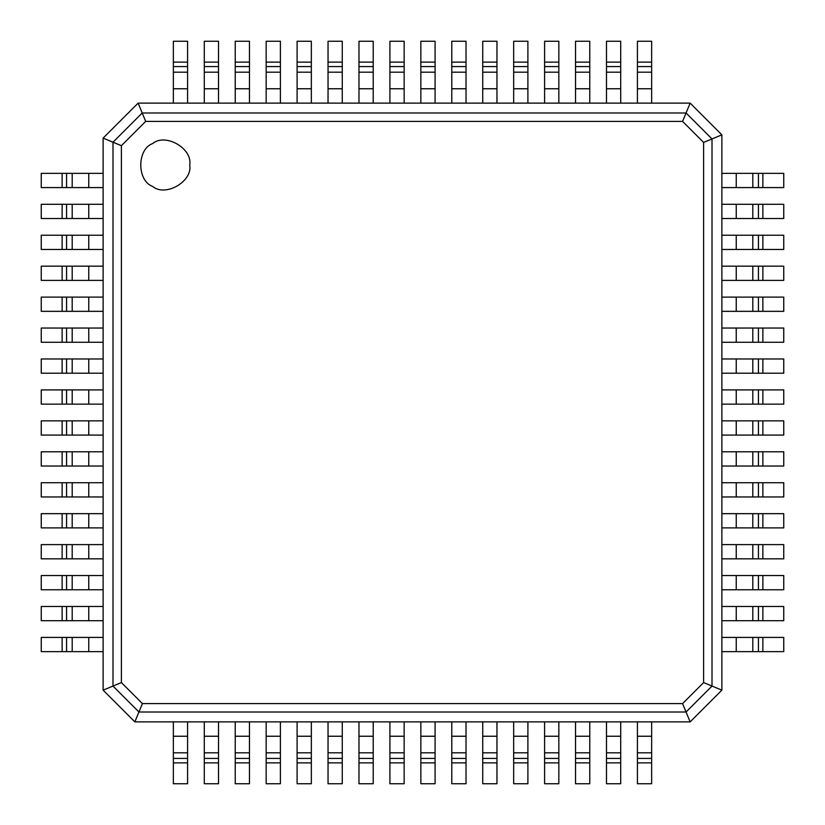 <?xml version="1.0" encoding="UTF-8"?>
<svg xmlns="http://www.w3.org/2000/svg" width="825" height="825" viewBox="0 0 825 825"><rect width="100%" height="100%" fill="white"/><g stroke="black" fill="none" stroke-linecap="round" stroke-linejoin="round"><path stroke-width="1.24" d="M103.125 690.154L134.846 721.875L690.154 721.875L721.875 690.154L721.875 134.846L690.154 103.125L138.126 103.125L103.125 138.126L103.125 690.154L121.388 682.584L142.416 703.612L138.93 712.006L686.07 712.006L712.006 686.07L712.006 138.93L686.07 112.994L142.209 112.994L145.695 121.388L121.388 145.695L121.388 682.584M103.125 138.126L121.388 145.695M138.126 103.125L142.209 112.994L112.994 142.209L112.994 686.07L138.93 712.006L134.846 721.875M690.154 103.125L682.584 121.388L145.695 121.388M189.75 165C192.72 148.479 165.443 132.732 152.625 143.571C136.837 149.253 136.837 180.747 152.625 186.429C165.443 197.268 192.72 181.521 189.75 165M690.154 721.875L682.584 703.612L703.612 682.584L721.875 690.154M721.875 134.846L703.612 142.416L682.584 121.388M62.133 637.416L62.133 651.647L41.25 651.647L41.25 637.416L66.567 637.416L66.567 651.647L103.125 651.647L103.125 637.416L66.567 637.416M62.133 651.647L66.567 651.647M62.133 606.478L62.133 620.709L41.25 620.709L41.25 606.478L66.567 606.478L66.567 620.709L103.125 620.709L103.125 606.478L66.567 606.478M62.133 620.709L66.567 620.709M62.133 575.541L62.133 589.772L41.25 589.772L41.25 575.541L66.567 575.541L66.567 589.772L103.125 589.772L103.125 575.541L66.567 575.541M62.133 589.772L66.567 589.772M62.133 544.603L62.133 558.834L41.25 558.834L41.25 544.603L66.567 544.603L66.567 558.834L103.125 558.834L103.125 544.603L66.567 544.603M62.133 558.834L66.567 558.834M62.133 513.666L62.133 527.897L41.25 527.897L41.25 513.666L66.567 513.666L66.567 527.897L103.125 527.897L103.125 513.666L66.567 513.666M62.133 527.897L66.567 527.897M62.133 482.728L62.133 496.959L41.25 496.959L41.25 482.728L66.567 482.728L66.567 496.959L103.125 496.959L103.125 482.728L66.567 482.728M62.133 496.959L66.567 496.959M62.133 451.791L62.133 466.022L41.25 466.022L41.25 451.791L66.567 451.791L66.567 466.022L103.125 466.022L103.125 451.791L66.567 451.791M62.133 466.022L66.567 466.022M62.133 420.853L62.133 435.084L41.25 435.084L41.25 420.853L66.567 420.853L66.567 435.084L103.125 435.084L103.125 420.853L66.567 420.853M62.133 435.084L66.567 435.084M62.133 389.916L62.133 404.147L41.25 404.147L41.25 389.916L66.567 389.916L66.567 404.147L103.125 404.147L103.125 389.916L66.567 389.916M62.133 404.147L66.567 404.147M62.133 358.978L62.133 373.209L41.25 373.209L41.25 358.978L66.567 358.978L66.567 373.209L103.125 373.209L103.125 358.978L66.567 358.978M62.133 373.209L66.567 373.209M62.133 328.041L62.133 342.272L41.25 342.272L41.25 328.041L66.567 328.041L66.567 342.272L103.125 342.272L103.125 328.041L66.567 328.041M62.133 342.272L66.567 342.272M62.133 297.103L62.133 311.334L41.25 311.334L41.25 297.103L66.567 297.103L66.567 311.334L103.125 311.334L103.125 297.103L66.567 297.103M62.133 311.334L66.567 311.334M62.133 266.166L62.133 280.397L41.25 280.397L41.25 266.166L66.567 266.166L66.567 280.397L103.125 280.397L103.125 266.166L66.567 266.166M62.133 280.397L66.567 280.397M62.133 235.228L62.133 249.459L41.25 249.459L41.25 235.228L66.567 235.228L66.567 249.459L103.125 249.459L103.125 235.228L66.567 235.228M62.133 249.459L66.567 249.459M62.133 204.291L62.133 218.522L41.25 218.522L41.25 204.291L66.567 204.291L66.567 218.522L103.125 218.522L103.125 204.291L66.567 204.291M62.133 218.522L66.567 218.522M62.133 173.353L62.133 187.584L41.25 187.584L41.25 173.353L66.567 173.353L66.567 187.584L103.125 187.584L103.125 173.353L66.567 173.353M62.133 187.584L66.567 187.584M637.416 762.867L651.647 762.867L651.647 783.75L637.416 783.75L637.416 758.433L651.647 758.433L651.647 721.875L637.416 721.875L637.416 758.433M651.647 762.867L651.647 758.433M606.478 762.867L620.709 762.867L620.709 783.75L606.478 783.75L606.478 758.433L620.709 758.433L620.709 721.875L606.478 721.875L606.478 758.433M620.709 762.867L620.709 758.433M575.541 762.867L589.772 762.867L589.772 783.75L575.541 783.75L575.541 758.433L589.772 758.433L589.772 721.875L575.541 721.875L575.541 758.433M589.772 762.867L589.772 758.433M544.603 762.867L558.834 762.867L558.834 783.75L544.603 783.75L544.603 758.433L558.834 758.433L558.834 721.875L544.603 721.875L544.603 758.433M558.834 762.867L558.834 758.433M513.666 762.867L527.897 762.867L527.897 783.75L513.666 783.75L513.666 758.433L527.897 758.433L527.897 721.875L513.666 721.875L513.666 758.433M527.897 762.867L527.897 758.433M482.728 762.867L496.959 762.867L496.959 783.75L482.728 783.75L482.728 758.433L496.959 758.433L496.959 721.875L482.728 721.875L482.728 758.433M496.959 762.867L496.959 758.433M451.791 762.867L466.022 762.867L466.022 783.75L451.791 783.75L451.791 758.433L466.022 758.433L466.022 721.875L451.791 721.875L451.791 758.433M466.022 762.867L466.022 758.433M420.853 762.867L435.084 762.867L435.084 783.75L420.853 783.75L420.853 758.433L435.084 758.433L435.084 721.875L420.853 721.875L420.853 758.433M435.084 762.867L435.084 758.433M389.916 762.867L404.147 762.867L404.147 783.75L389.916 783.75L389.916 758.433L404.147 758.433L404.147 721.875L389.916 721.875L389.916 758.433M404.147 762.867L404.147 758.433M358.978 762.867L373.209 762.867L373.209 783.75L358.978 783.75L358.978 758.433L373.209 758.433L373.209 721.875L358.978 721.875L358.978 758.433M373.209 762.867L373.209 758.433M328.041 762.867L342.272 762.867L342.272 783.75L328.041 783.75L328.041 758.433L342.272 758.433L342.272 721.875L328.041 721.875L328.041 758.433M342.272 762.867L342.272 758.433M297.103 762.867L311.334 762.867L311.334 783.75L297.103 783.75L297.103 758.433L311.334 758.433L311.334 721.875L297.103 721.875L297.103 758.433M311.334 762.867L311.334 758.433M266.166 762.867L280.397 762.867L280.397 783.75L266.166 783.75L266.166 758.433L280.397 758.433L280.397 721.875L266.166 721.875L266.166 758.433M280.397 762.867L280.397 758.433M235.228 762.867L249.459 762.867L249.459 783.75L235.228 783.75L235.228 758.433L249.459 758.433L249.459 721.875L235.228 721.875L235.228 758.433M249.459 762.867L249.459 758.433M204.291 762.867L218.522 762.867L218.522 783.75L204.291 783.75L204.291 758.433L218.522 758.433L218.522 721.875L204.291 721.875L204.291 758.433M218.522 762.867L218.522 758.433M173.353 762.867L187.584 762.867L187.584 783.75L173.353 783.75L173.353 758.433L187.584 758.433L187.584 721.875L173.353 721.875L173.353 758.433M187.584 762.867L187.584 758.433M762.867 187.584L762.867 173.353L783.75 173.353L783.75 187.584L758.433 187.584L758.433 173.353L721.875 173.353L721.875 187.584L758.433 187.584M762.867 173.353L758.433 173.353M762.867 218.522L762.867 204.291L783.75 204.291L783.75 218.522L758.433 218.522L758.433 204.291L721.875 204.291L721.875 218.522L758.433 218.522M762.867 204.291L758.433 204.291M762.867 249.459L762.867 235.228L783.75 235.228L783.75 249.459L758.433 249.459L758.433 235.228L721.875 235.228L721.875 249.459L758.433 249.459M762.867 235.228L758.433 235.228M762.867 280.397L762.867 266.166L783.75 266.166L783.75 280.397L758.433 280.397L758.433 266.166L721.875 266.166L721.875 280.397L758.433 280.397M762.867 266.166L758.433 266.166M762.867 311.334L762.867 297.103L783.75 297.103L783.75 311.334L758.433 311.334L758.433 297.103L721.875 297.103L721.875 311.334L758.433 311.334M762.867 297.103L758.433 297.103M762.867 342.272L762.867 328.041L783.75 328.041L783.75 342.272L758.433 342.272L758.433 328.041L721.875 328.041L721.875 342.272L758.433 342.272M762.867 328.041L758.433 328.041M762.867 373.209L762.867 358.978L783.75 358.978L783.75 373.209L758.433 373.209L758.433 358.978L721.875 358.978L721.875 373.209L758.433 373.209M762.867 358.978L758.433 358.978M762.867 404.147L762.867 389.916L783.75 389.916L783.75 404.147L758.433 404.147L758.433 389.916L721.875 389.916L721.875 404.147L758.433 404.147M762.867 389.916L758.433 389.916M762.867 435.084L762.867 420.853L783.75 420.853L783.75 435.084L758.433 435.084L758.433 420.853L721.875 420.853L721.875 435.084L758.433 435.084M762.867 420.853L758.433 420.853M762.867 466.022L762.867 451.791L783.75 451.791L783.75 466.022L758.433 466.022L758.433 451.791L721.875 451.791L721.875 466.022L758.433 466.022M762.867 451.791L758.433 451.791M762.867 496.959L762.867 482.728L783.75 482.728L783.75 496.959L758.433 496.959L758.433 482.728L721.875 482.728L721.875 496.959L758.433 496.959M762.867 482.728L758.433 482.728M762.867 527.897L762.867 513.666L783.75 513.666L783.75 527.897L758.433 527.897L758.433 513.666L721.875 513.666L721.875 527.897L758.433 527.897M762.867 513.666L758.433 513.666M762.867 558.834L762.867 544.603L783.75 544.603L783.75 558.834L758.433 558.834L758.433 544.603L721.875 544.603L721.875 558.834L758.433 558.834M762.867 544.603L758.433 544.603M762.867 589.772L762.867 575.541L783.75 575.541L783.75 589.772L758.433 589.772L758.433 575.541L721.875 575.541L721.875 589.772L758.433 589.772M762.867 575.541L758.433 575.541M762.867 620.709L762.867 606.478L783.75 606.478L783.75 620.709L758.433 620.709L758.433 606.478L721.875 606.478L721.875 620.709L758.433 620.709M762.867 606.478L758.433 606.478M762.867 651.647L762.867 637.416L783.75 637.416L783.75 651.647L758.433 651.647L758.433 637.416L721.875 637.416L721.875 651.647L758.433 651.647M762.867 637.416L758.433 637.416M187.584 62.133L173.353 62.133L173.353 41.25L187.584 41.25L187.584 66.567L173.353 66.567L173.353 103.125L187.584 103.125L187.584 66.567M173.353 62.133L173.353 66.567M218.522 62.133L204.291 62.133L204.291 41.25L218.522 41.25L218.522 66.567L204.291 66.567L204.291 103.125L218.522 103.125L218.522 66.567M204.291 62.133L204.291 66.567M249.459 62.133L235.228 62.133L235.228 41.25L249.459 41.25L249.459 66.567L235.228 66.567L235.228 103.125L249.459 103.125L249.459 66.567M235.228 62.133L235.228 66.567M280.397 62.133L266.166 62.133L266.166 41.25L280.397 41.25L280.397 66.567L266.166 66.567L266.166 103.125L280.397 103.125L280.397 66.567M266.166 62.133L266.166 66.567M311.334 62.133L297.103 62.133L297.103 41.25L311.334 41.25L311.334 66.567L297.103 66.567L297.103 103.125L311.334 103.125L311.334 66.567M297.103 62.133L297.103 66.567M342.272 62.133L328.041 62.133L328.041 41.25L342.272 41.25L342.272 66.567L328.041 66.567L328.041 103.125L342.272 103.125L342.272 66.567M328.041 62.133L328.041 66.567M373.209 62.133L358.978 62.133L358.978 41.25L373.209 41.25L373.209 66.567L358.978 66.567L358.978 103.125L373.209 103.125L373.209 66.567M358.978 62.133L358.978 66.567M404.147 62.133L389.916 62.133L389.916 41.25L404.147 41.25L404.147 66.567L389.916 66.567L389.916 103.125L404.147 103.125L404.147 66.567M389.916 62.133L389.916 66.567M435.084 62.133L420.853 62.133L420.853 41.25L435.084 41.25L435.084 66.567L420.853 66.567L420.853 103.125L435.084 103.125L435.084 66.567M420.853 62.133L420.853 66.567M466.022 62.133L451.791 62.133L451.791 41.25L466.022 41.25L466.022 66.567L451.791 66.567L451.791 103.125L466.022 103.125L466.022 66.567M451.791 62.133L451.791 66.567M496.959 62.133L482.728 62.133L482.728 41.25L496.959 41.25L496.959 66.567L482.728 66.567L482.728 103.125L496.959 103.125L496.959 66.567M482.728 62.133L482.728 66.567M527.897 62.133L513.666 62.133L513.666 41.25L527.897 41.25L527.897 66.567L513.666 66.567L513.666 103.125L527.897 103.125L527.897 66.567M513.666 62.133L513.666 66.567M558.834 62.133L544.603 62.133L544.603 41.25L558.834 41.25L558.834 66.567L544.603 66.567L544.603 103.125L558.834 103.125L558.834 66.567M544.603 62.133L544.603 66.567M589.772 62.133L575.541 62.133L575.541 41.25L589.772 41.25L589.772 66.567L575.541 66.567L575.541 103.125L589.772 103.125L589.772 66.567M575.541 62.133L575.541 66.567M620.709 62.133L606.478 62.133L606.478 41.25L620.709 41.25L620.709 66.567L606.478 66.567L606.478 103.125L620.709 103.125L620.709 66.567M606.478 62.133L606.478 66.567M651.647 62.133L637.416 62.133L637.416 41.25L651.647 41.25L651.647 66.567L637.416 66.567L637.416 103.125L651.647 103.125L651.647 66.567M637.416 62.133L637.416 66.567M142.416 703.612L682.584 703.612M703.612 682.584L703.612 142.416M88.76 637.416L88.76 651.647M72.188 637.416L72.188 651.647M88.76 606.478L88.76 620.709M72.188 606.478L72.188 620.709M88.76 575.541L88.76 589.772M72.188 575.541L72.188 589.772M88.76 544.603L88.76 558.834M72.188 544.603L72.188 558.834M88.76 513.666L88.76 527.897M72.188 513.666L72.188 527.897M88.76 482.728L88.76 496.959M72.188 482.728L72.188 496.959M88.76 451.791L88.76 466.022M72.188 451.791L72.188 466.022M88.76 420.853L88.76 435.084M72.188 420.853L72.188 435.084M88.76 389.916L88.76 404.147M72.188 389.916L72.188 404.147M88.76 358.978L88.76 373.209M72.188 358.978L72.188 373.209M88.76 328.041L88.76 342.272M72.188 328.041L72.188 342.272M88.76 297.103L88.76 311.334M72.188 297.103L72.188 311.334M88.76 266.166L88.76 280.397M72.188 266.166L72.188 280.397M88.76 235.228L88.76 249.459M72.188 235.228L72.188 249.459M88.76 204.291L88.76 218.522M72.188 204.291L72.188 218.522M88.76 173.353L88.76 187.584M72.188 173.353L72.188 187.584M637.416 736.24L651.647 736.24M637.416 752.812L651.647 752.812M606.478 736.24L620.709 736.24M606.478 752.812L620.709 752.812M575.541 736.24L589.772 736.24M575.541 752.812L589.772 752.812M544.603 736.24L558.834 736.24M544.603 752.812L558.834 752.812M513.666 736.24L527.897 736.24M513.666 752.812L527.897 752.812M482.728 736.24L496.959 736.24M482.728 752.812L496.959 752.812M451.791 736.24L466.022 736.24M451.791 752.812L466.022 752.812M420.853 736.24L435.084 736.24M420.853 752.812L435.084 752.812M389.916 736.24L404.147 736.24M389.916 752.812L404.147 752.812M358.978 736.24L373.209 736.24M358.978 752.812L373.209 752.812M328.041 736.24L342.272 736.24M328.041 752.812L342.272 752.812M297.103 736.24L311.334 736.24M297.103 752.812L311.334 752.812M266.166 736.24L280.397 736.24M266.166 752.812L280.397 752.812M235.228 736.24L249.459 736.24M235.228 752.812L249.459 752.812M204.291 736.24L218.522 736.24M204.291 752.812L218.522 752.812M173.353 736.24L187.584 736.24M173.353 752.812L187.584 752.812M736.24 187.584L736.24 173.353M752.812 187.584L752.812 173.353M736.24 218.522L736.24 204.291M752.812 218.522L752.812 204.291M736.24 249.459L736.24 235.228M752.812 249.459L752.812 235.228M736.24 280.397L736.24 266.166M752.812 280.397L752.812 266.166M736.24 311.334L736.24 297.103M752.812 311.334L752.812 297.103M736.24 342.272L736.24 328.041M752.812 342.272L752.812 328.041M736.24 373.209L736.24 358.978M752.812 373.209L752.812 358.978M736.24 404.147L736.24 389.916M752.812 404.147L752.812 389.916M736.24 435.084L736.24 420.853M752.812 435.084L752.812 420.853M736.24 466.022L736.24 451.791M752.812 466.022L752.812 451.791M736.24 496.959L736.24 482.728M752.812 496.959L752.812 482.728M736.24 527.897L736.24 513.666M752.812 527.897L752.812 513.666M736.24 558.834L736.24 544.603M752.812 558.834L752.812 544.603M736.24 589.772L736.24 575.541M752.812 589.772L752.812 575.541M736.24 620.709L736.24 606.478M752.812 620.709L752.812 606.478M736.24 651.647L736.24 637.416M752.812 651.647L752.812 637.416M187.584 88.76L173.353 88.76M187.584 72.188L173.353 72.188M218.522 88.76L204.291 88.76M218.522 72.188L204.291 72.188M249.459 88.76L235.228 88.76M249.459 72.188L235.228 72.188M280.397 88.76L266.166 88.76M280.397 72.188L266.166 72.188M311.334 88.76L297.103 88.76M311.334 72.188L297.103 72.188M342.272 88.76L328.041 88.76M342.272 72.188L328.041 72.188M373.209 88.76L358.978 88.76M373.209 72.188L358.978 72.188M404.147 88.76L389.916 88.76M404.147 72.188L389.916 72.188M435.084 88.76L420.853 88.76M435.084 72.188L420.853 72.188M466.022 88.76L451.791 88.76M466.022 72.188L451.791 72.188M496.959 88.76L482.728 88.76M496.959 72.188L482.728 72.188M527.897 88.76L513.666 88.76M527.897 72.188L513.666 72.188M558.834 88.76L544.603 88.76M558.834 72.188L544.603 72.188M589.772 88.76L575.541 88.76M589.772 72.188L575.541 72.188M620.709 88.76L606.478 88.76M620.709 72.188L606.478 72.188M651.647 88.76L637.416 88.76M651.647 72.188L637.416 72.188"/></g></svg>
